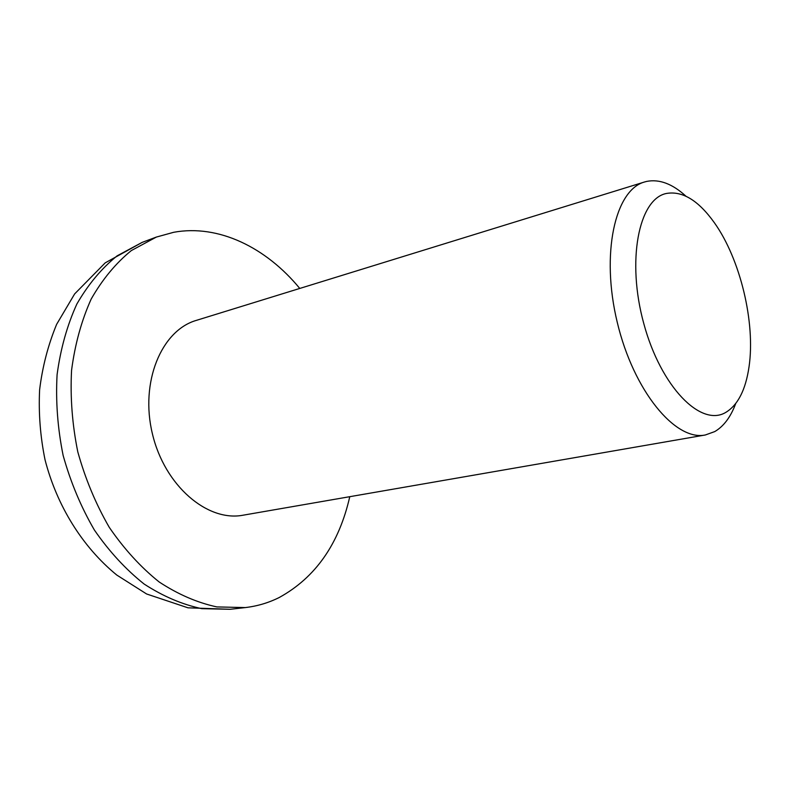 <?xml version="1.0" encoding="UTF-8"?>
<svg xmlns="http://www.w3.org/2000/svg" width="790" height="790" viewBox="0 0 790 790"><rect width="100%" height="100%" fill="white"/><g stroke="black" fill="none" stroke-linecap="round" stroke-linejoin="round"><path stroke-width="1.19" d="M725.694 412.449C737.89 405.102 745.671 389.875 749.038 366.777C755.566 322.695 740.329 259.199 714.486 222.899C698.488 200.453 682.432 190.647 666.326 193.481C638.705 198.962 626.391 260.749 643.85 323.811C660.934 387.011 700.908 427.351 725.694 412.449M735.697 403.591C730.701 417.001 723.719 426.333 714.752 431.587L705.312 434.984C675.351 441.324 633.54 390.902 617.257 322.33C600.637 253.837 614.985 189.936 644.561 181.977L646.773 181.394C659.433 178.945 672.468 183.863 685.898 196.157M299.766 288.439C266.131 247.537 218.652 224.064 173.691 232.29L156.351 237.069L131.318 250.578C115.804 263.188 102.433 279.344 91.196 299.035C81.518 320.503 74.971 344.272 71.564 370.332C70.152 397.202 72.226 424.388 77.795 451.87C85.31 478.878 95.807 504.04 109.267 527.345C124.139 549.02 140.758 567.22 159.136 581.954C178.086 594.396 197.332 602.711 216.875 606.918L245.315 607.579C257.313 606.167 268.62 602.81 279.235 597.507C315.487 577.559 338.999 543.955 349.772 496.683M644.561 181.977L196.325 320.385C161.417 330.408 139.791 382.182 152.44 433.947C164.675 485.801 207.444 522.111 243.103 515.199L705.312 434.984M230.255 609.288L187.99 607.816L146.604 593.981L116.762 575.041C82.358 546.897 56.811 505.649 45.01 459.681C40.28 436.416 38.483 413.111 39.618 389.766C42.433 366.767 48.111 344.954 56.633 324.334L74.635 293.929L105.198 262.863L142.151 242.382L117.088 255.861C101.555 268.422 88.144 284.469 76.867 304.012C67.15 325.302 60.553 348.864 57.087 374.677C55.616 401.29 57.631 428.2 63.121 455.386C70.577 482.117 80.995 507.002 94.395 530.041C109.198 551.469 125.778 569.462 144.106 584.027C163.026 596.312 182.253 604.528 201.806 608.665L230.255 609.288L245.315 607.579M142.151 242.382L156.351 237.069"/></g></svg>

